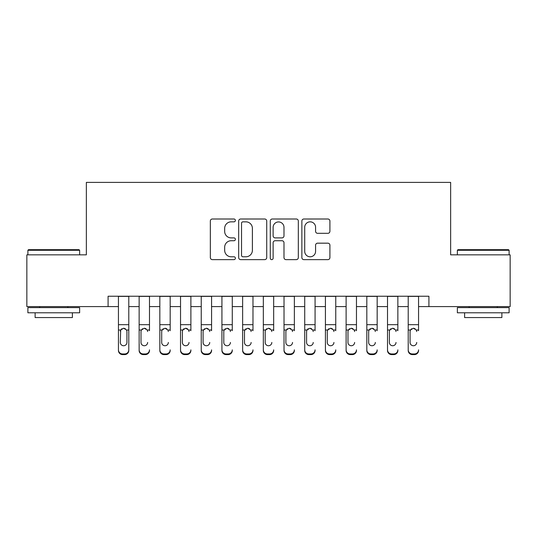 <?xml version="1.0" encoding="UTF-8"?>
<svg xmlns="http://www.w3.org/2000/svg" width="537" height="537" viewBox="0 0 537 537"><rect width="100%" height="100%" fill="white"/><g stroke="black" fill="none" stroke-linecap="round" stroke-linejoin="round"><path stroke-width="0.81" d="M235.387 220.418A1.423 1.423 0 0 0 233.964 219.002L212.377 219.002A2.034 2.034 0 0 0 210.343 221.029L210.343 257.599A2.034 2.034 0 0 0 212.377 259.633L233.964 259.633A1.423 1.423 0 0 0 235.387 258.21A1.423 1.423 0 0 0 233.964 256.787L231.165 256.787A6.504 6.504 0 0 1 224.667 250.289L224.667 247.242A6.504 6.504 0 0 1 231.165 240.737L233.964 240.737A1.423 1.423 0 0 0 235.387 239.314A1.423 1.423 0 0 0 233.964 237.891L231.165 237.891A6.504 6.504 0 0 1 224.667 231.393L224.667 228.346A6.504 6.504 0 0 1 231.165 221.841L233.964 221.841A1.423 1.423 0 0 0 235.387 220.418M327.872 233.32A2.034 2.034 0 0 0 329.906 231.293L329.906 221.029A2.034 2.034 0 0 0 327.872 219.002L303.902 219.002A2.034 2.034 0 0 0 301.868 221.029L301.868 257.599A2.034 2.034 0 0 0 303.902 259.633L327.872 259.633A2.034 2.034 0 0 0 329.906 257.599L329.906 245.208A2.034 2.034 0 0 0 327.872 243.174L317.615 243.174A2.034 2.034 0 0 0 315.581 245.208L315.581 251.356A5.437 5.437 0 0 1 310.151 256.787A5.437 5.437 0 0 1 304.714 251.356L304.714 227.279A5.437 5.437 0 0 1 310.151 221.841A5.437 5.437 0 0 1 315.581 227.279L315.581 231.293A2.034 2.034 0 0 0 317.615 233.32L327.872 233.32M108.091 306.587L26.85 306.587L26.85 254.84L86.356 254.84L86.356 182.399L450.644 182.399L450.644 254.84L510.15 254.84L510.15 306.587L428.909 306.587L428.909 296.236L108.091 296.236L108.091 306.587L118.442 306.587M266.721 221.029A2.034 2.034 0 0 0 264.687 219.002L240.717 219.002A2.034 2.034 0 0 0 238.683 221.029L238.683 257.599A2.034 2.034 0 0 0 240.717 259.633L264.687 259.633A2.034 2.034 0 0 0 266.721 257.599L266.721 221.029M272.313 219.002L296.283 219.002A2.034 2.034 0 0 1 298.317 221.029L298.317 257.599A2.034 2.034 0 0 1 296.283 259.633L286.026 259.633A2.034 2.034 0 0 1 283.992 257.599L283.992 242.771A2.034 2.034 0 0 0 281.959 240.737L275.152 240.737A2.034 2.034 0 0 0 273.125 242.771L273.125 258.21A1.423 1.423 0 0 1 271.702 259.633A1.423 1.423 0 0 1 270.279 258.21L270.279 221.029A2.034 2.034 0 0 1 272.313 219.002M128.786 306.587L139.137 306.587M149.487 306.587L159.838 306.587M170.182 306.587L180.533 306.587M190.883 306.587L201.234 306.587M211.578 306.587L221.929 306.587M232.279 306.587L242.63 306.587M252.974 306.587L263.325 306.587M273.675 306.587L284.026 306.587M294.37 306.587L304.721 306.587M315.071 306.587L325.422 306.587M335.766 306.587L346.117 306.587M356.467 306.587L366.818 306.587M377.162 306.587L387.513 306.587M397.863 306.587L408.214 306.587M418.558 306.587L428.909 306.587M242.952 221.841A1.423 1.423 0 0 0 241.529 223.264L241.529 255.364A1.423 1.423 0 0 0 242.952 256.787L245.899 256.787A6.504 6.504 0 0 0 252.397 250.289L252.397 228.346A6.504 6.504 0 0 0 245.899 221.841L242.952 221.841M283.992 227.379A5.437 5.437 0 0 0 278.555 221.942A5.437 5.437 0 0 0 273.125 227.379L273.125 235.864A2.034 2.034 0 0 0 275.152 237.891L281.959 237.891A2.034 2.034 0 0 0 283.992 235.864L283.992 227.379M118.442 330.678L118.442 349.849A4.142 4.108 -0 0 0 122.577 353.957L124.651 353.957A4.142 4.108 -0 0 0 128.786 349.849L128.786 350.5A4.142 4.108 180 0 1 124.651 354.601L124.651 353.957M126.927 342.458L126.927 331.557L126.927 342.458A3.309 3.282 180 0 1 123.611 345.741A3.309 3.282 180 0 0 126.927 342.458M120.301 343.103L120.301 342.458A3.309 3.282 180 0 0 123.611 345.741M121.886 328.711L120.671 330.027L120.301 331.295M125.343 328.711L123.611 328.228L126.557 330.027L126.927 331.557M128.786 296.236L128.786 349.849M118.442 296.236L118.442 350.5A4.142 4.108 180 0 0 122.577 354.601L124.651 354.601M118.442 330.027L120.671 330.027L120.301 342.458M120.671 330.027L123.611 328.228M28.508 249.665L79.006 249.665L79.63 250.289L27.884 250.289L28.508 249.665M53.76 312.796L27.884 312.796L27.884 307.62L79.63 307.62L79.63 312.796L53.76 312.796M72.388 312.796L72.388 317.555L35.127 317.555L35.127 312.796M457.994 249.665L508.492 249.665L509.116 250.289L457.37 250.289L457.994 249.665M483.24 312.796L457.37 312.796L457.37 307.62L509.116 307.62L509.116 312.796L483.24 312.796M501.873 312.796L501.873 317.555L464.612 317.555L464.612 312.796M139.137 296.236L139.137 349.849A4.142 4.108 -0 0 0 143.278 353.957L145.346 353.957A4.142 4.108 -0 0 0 149.487 349.849L149.487 350.5A4.142 4.108 180 0 1 145.346 354.601L145.346 353.957M149.487 330.678L149.487 296.236M147.621 343.103L147.621 342.458A3.309 3.282 180 0 1 144.312 345.741A3.309 3.282 180 0 0 147.621 342.458M141.003 343.103L141.003 342.458A3.309 3.282 180 0 0 144.312 345.741A3.309 3.282 180 0 1 141.003 342.458L141.003 331.295M142.587 328.711L141.365 330.027L141.003 331.557L141.365 330.027L144.312 328.228L147.259 330.027L147.621 331.557M146.037 328.711L144.312 328.228M159.838 296.236L159.838 349.849A4.142 4.108 -0 0 0 163.973 353.957L166.047 353.957A4.142 4.108 -0 0 0 170.182 349.849L170.182 350.5A4.142 4.108 180 0 1 166.047 354.601L166.047 353.957M170.182 330.678L170.182 296.236M168.323 343.103L168.323 342.458A3.309 3.282 180 0 1 165.007 345.741A3.309 3.282 180 0 0 168.323 342.458M161.697 343.103L161.697 342.458A3.309 3.282 180 0 0 165.007 345.741A3.309 3.282 180 0 1 161.697 342.458L161.697 331.295M163.282 328.711L162.067 330.027L161.697 331.557L162.067 330.027L165.007 328.228L167.953 330.027L168.323 331.557M166.739 328.711L165.007 328.228M180.533 296.236L180.533 349.849A4.142 4.108 -0 0 0 184.674 353.957L186.742 353.957A4.142 4.108 -0 0 0 190.883 349.849L190.883 350.5A4.142 4.108 180 0 1 186.742 354.601L186.742 353.957M190.883 330.678L190.883 296.236M189.017 343.103L189.017 342.458A3.309 3.282 180 0 1 185.708 345.741A3.309 3.282 180 0 0 189.017 342.458M182.399 343.103L182.399 342.458A3.309 3.282 180 0 0 185.708 345.741A3.309 3.282 180 0 1 182.399 342.458L182.399 331.295M183.983 328.711L182.761 330.027L182.399 331.557L182.761 330.027L185.708 328.228L188.655 330.027L189.017 331.557M187.433 328.711L185.708 328.228M201.234 296.236L201.234 349.849A4.142 4.108 -0 0 0 205.369 353.957L207.443 353.957A4.142 4.108 -0 0 0 211.578 349.849L211.578 350.5A4.142 4.108 180 0 1 207.443 354.601L207.443 353.957M211.578 330.678L211.578 296.236M209.719 343.103L209.719 342.458A3.309 3.282 180 0 1 206.403 345.741A3.309 3.282 180 0 0 209.719 342.458M203.093 343.103L203.093 342.458A3.309 3.282 180 0 0 206.403 345.741A3.309 3.282 180 0 1 203.093 342.458L203.093 331.295M204.678 328.711L203.463 330.027L203.093 331.557L203.463 330.027L206.403 328.228L209.349 330.027L209.719 331.557M208.134 328.711L206.403 328.228M143.278 353.957L143.278 354.601L145.346 354.601M143.278 354.601A4.142 4.108 180 0 1 139.137 350.5L139.137 349.849M163.973 353.957L163.973 354.601L166.047 354.601M163.973 354.601A4.142 4.108 180 0 1 159.838 350.5L159.838 349.849M184.674 353.957L184.674 354.601L186.742 354.601M184.674 354.601A4.142 4.108 180 0 1 180.533 350.5L180.533 349.849M205.369 353.957L205.369 354.601L207.443 354.601M205.369 354.601A4.142 4.108 180 0 1 201.234 350.5L201.234 349.849M221.929 296.236L221.929 349.849A4.142 4.108 -0 0 0 226.07 353.957L228.138 353.957A4.142 4.108 -0 0 0 232.279 349.849L232.279 350.5A4.142 4.108 180 0 1 228.138 354.601L228.138 353.957M232.279 330.678L232.279 296.236M230.413 343.103L230.413 342.458A3.309 3.282 180 0 1 227.104 345.741A3.309 3.282 180 0 0 230.413 342.458M223.795 343.103L223.795 342.458A3.309 3.282 180 0 0 227.104 345.741A3.309 3.282 180 0 1 223.795 342.458L223.795 331.295M225.379 328.711L224.157 330.027L223.795 331.557L224.157 330.027L227.104 328.228L230.051 330.027L230.413 331.557M228.829 328.711L227.104 328.228M226.07 353.957L226.07 354.601L228.138 354.601M226.07 354.601A4.142 4.108 180 0 1 221.929 350.5L221.929 349.849M242.63 296.236L242.63 349.849A4.142 4.108 -0 0 0 246.765 353.957L248.839 353.957A4.142 4.108 -0 0 0 252.974 349.849L252.974 350.5A4.142 4.108 180 0 1 248.839 354.601L248.839 353.957M252.974 330.678L252.974 296.236M251.115 343.103L251.115 342.458A3.309 3.282 180 0 1 247.799 345.741A3.309 3.282 180 0 0 251.115 342.458M244.489 343.103L244.489 342.458A3.309 3.282 180 0 0 247.799 345.741A3.309 3.282 180 0 1 244.489 342.458L244.489 331.295M246.074 328.711L244.859 330.027L244.489 331.557L244.859 330.027L247.799 328.228L250.745 330.027L251.115 331.557M249.53 328.711L247.799 328.228M246.765 353.957L246.765 354.601L248.839 354.601M246.765 354.601A4.142 4.108 180 0 1 242.63 350.5L242.63 349.849M263.325 296.236L263.325 349.849A4.142 4.108 -0 0 0 267.466 353.957L269.534 353.957A4.142 4.108 -0 0 0 273.675 349.849L273.675 350.5A4.142 4.108 180 0 1 269.534 354.601L269.534 353.957M273.675 330.678L273.675 296.236M271.809 343.103L271.809 342.458A3.309 3.282 180 0 1 268.5 345.741A3.309 3.282 180 0 0 271.809 342.458M265.191 343.103L265.191 342.458A3.309 3.282 180 0 0 268.5 345.741A3.309 3.282 180 0 1 265.191 342.458L265.191 331.295M266.775 328.711L265.553 330.027L265.191 331.557L265.553 330.027L268.5 328.228L271.447 330.027L271.809 331.557M270.225 328.711L268.5 328.228M267.466 353.957L267.466 354.601L269.534 354.601M267.466 354.601A4.142 4.108 180 0 1 263.325 350.5L263.325 349.849M284.026 296.236L284.026 349.849A4.142 4.108 -0 0 0 288.161 353.957L290.235 353.957A4.142 4.108 -0 0 0 294.37 349.849L294.37 350.5A4.142 4.108 180 0 1 290.235 354.601L290.235 353.957M294.37 330.678L294.37 296.236M292.511 343.103L292.511 342.458A3.309 3.282 180 0 1 289.201 345.741A3.309 3.282 180 0 0 292.511 342.458M285.885 343.103L285.885 342.458A3.309 3.282 180 0 0 289.201 345.741A3.309 3.282 180 0 1 285.885 342.458L285.885 331.295M287.47 328.711L286.255 330.027L285.885 331.557L286.255 330.027L289.201 328.228L292.141 330.027L292.511 331.557M290.926 328.711L289.201 328.228M288.161 353.957L288.161 354.601L290.235 354.601M288.161 354.601A4.142 4.108 180 0 1 284.026 350.5L284.026 349.849M304.721 296.236L304.721 349.849A4.142 4.108 -0 0 0 308.862 353.957L310.93 353.957A4.142 4.108 -0 0 0 315.071 349.849L315.071 350.5A4.142 4.108 180 0 1 310.93 354.601L310.93 353.957M315.071 330.678L315.071 296.236M313.205 343.103L313.205 342.458A3.309 3.282 180 0 1 309.896 345.741A3.309 3.282 180 0 0 313.205 342.458M306.587 343.103L306.587 342.458A3.309 3.282 180 0 0 309.896 345.741A3.309 3.282 180 0 1 306.587 342.458L306.587 331.295M308.171 328.711L306.949 330.027L306.587 331.557L306.949 330.027L309.896 328.228L312.843 330.027L313.205 331.557M311.621 328.711L309.896 328.228M308.862 353.957L308.862 354.601L310.93 354.601M308.862 354.601A4.142 4.108 180 0 1 304.721 350.5L304.721 349.849M325.422 296.236L325.422 349.849A4.142 4.108 -0 0 0 329.557 353.957L331.631 353.957A4.142 4.108 -0 0 0 335.766 349.849L335.766 350.5A4.142 4.108 180 0 1 331.631 354.601L331.631 353.957M335.766 330.678L335.766 296.236M333.907 343.103L333.907 342.458A3.309 3.282 180 0 1 330.597 345.741A3.309 3.282 180 0 0 333.907 342.458M327.281 343.103L327.281 342.458A3.309 3.282 180 0 0 330.597 345.741A3.309 3.282 180 0 1 327.281 342.458L327.281 331.295M328.866 328.711L327.651 330.027L327.281 331.557L327.651 330.027L330.597 328.228L333.537 330.027L333.907 331.557M332.322 328.711L330.597 328.228M329.557 353.957L329.557 354.601L331.631 354.601M329.557 354.601A4.142 4.108 180 0 1 325.422 350.5L325.422 349.849M346.117 296.236L346.117 349.849A4.142 4.108 -0 0 0 350.258 353.957L352.326 353.957A4.142 4.108 -0 0 0 356.467 349.849L356.467 350.5A4.142 4.108 180 0 1 352.326 354.601L352.326 353.957M356.467 330.678L356.467 296.236M354.601 343.103L354.601 342.458A3.309 3.282 180 0 1 351.292 345.741A3.309 3.282 180 0 0 354.601 342.458M347.983 343.103L347.983 342.458A3.309 3.282 180 0 0 351.292 345.741A3.309 3.282 180 0 1 347.983 342.458L347.983 331.295M349.567 328.711L348.345 330.027L347.983 331.557L348.345 330.027L351.292 328.228L354.239 330.027L354.601 331.557M353.017 328.711L351.292 328.228M350.258 353.957L350.258 354.601L352.326 354.601M350.258 354.601A4.142 4.108 180 0 1 346.117 350.5L346.117 349.849M366.818 296.236L366.818 349.849A4.142 4.108 -0 0 0 370.953 353.957L373.027 353.957A4.142 4.108 -0 0 0 377.162 349.849L377.162 350.5A4.142 4.108 180 0 1 373.027 354.601L373.027 353.957M377.162 330.678L377.162 296.236M375.303 343.103L375.303 342.458A3.309 3.282 180 0 1 371.993 345.741A3.309 3.282 180 0 0 375.303 342.458M368.677 343.103L368.677 342.458A3.309 3.282 180 0 0 371.993 345.741A3.309 3.282 180 0 1 368.677 342.458L368.677 331.295M370.262 328.711L369.047 330.027L368.677 331.557L369.047 330.027L371.993 328.228L374.933 330.027L375.303 331.557M373.718 328.711L371.993 328.228M370.953 353.957L370.953 354.601L373.027 354.601M370.953 354.601A4.142 4.108 180 0 1 366.818 350.5L366.818 349.849M387.513 296.236L387.513 349.849A4.142 4.108 -0 0 0 391.654 353.957L393.722 353.957A4.142 4.108 -0 0 0 397.863 349.849L397.863 350.5A4.142 4.108 180 0 1 393.722 354.601L393.722 353.957M397.863 330.678L397.863 296.236M395.997 343.103L395.997 342.458A3.309 3.282 180 0 1 392.688 345.741A3.309 3.282 180 0 0 395.997 342.458M389.379 343.103L389.379 342.458A3.309 3.282 180 0 0 392.688 345.741A3.309 3.282 180 0 1 389.379 342.458L389.379 331.295M390.963 328.711L389.741 330.027L389.379 331.557L389.741 330.027L392.688 328.228L395.635 330.027L395.997 331.557M394.42 328.711L392.688 328.228M391.654 353.957L391.654 354.601L393.722 354.601M391.654 354.601A4.142 4.108 180 0 1 387.513 350.5L387.513 349.849M408.214 296.236L408.214 349.849A4.142 4.108 -0 0 0 412.349 353.957L414.423 353.957A4.142 4.108 -0 0 0 418.558 349.849L418.558 350.5A4.142 4.108 180 0 1 414.423 354.601L414.423 353.957M418.558 330.678L418.558 296.236M416.699 343.103L416.699 342.458A3.309 3.282 180 0 1 413.389 345.741A3.309 3.282 180 0 0 416.699 342.458M410.073 343.103L410.073 342.458A3.309 3.282 180 0 0 413.389 345.741A3.309 3.282 180 0 1 410.073 342.458L410.073 331.295M411.657 328.711L410.443 330.027L410.073 331.557L410.443 330.027L413.389 328.228L416.329 330.027L416.699 331.557M415.114 328.711L413.389 328.228M412.349 353.957L412.349 354.601L414.423 354.601M412.349 354.601A4.142 4.108 180 0 1 408.214 350.5L408.214 349.849M126.557 330.027L128.786 330.027M118.442 324.677L128.786 324.677M118.442 296.384L128.786 296.384M122.577 353.957L122.577 354.601M147.259 330.027L149.487 330.027M139.137 330.027L141.365 330.027M139.137 324.677L149.487 324.677M139.137 296.384L149.487 296.384M167.953 330.027L170.182 330.027M159.838 330.027L162.067 330.027M159.838 324.677L170.182 324.677M159.838 296.384L170.182 296.384M188.655 330.027L190.883 330.027M180.533 330.027L182.761 330.027M180.533 324.677L190.883 324.677M180.533 296.384L190.883 296.384M209.349 330.027L211.578 330.027M201.234 330.027L203.463 330.027M201.234 324.677L211.578 324.677M201.234 296.384L211.578 296.384M230.051 330.027L232.279 330.027M221.929 330.027L224.157 330.027M221.929 324.677L232.279 324.677M221.929 296.384L232.279 296.384M250.745 330.027L252.974 330.027M242.63 330.027L244.859 330.027M242.63 324.677L252.974 324.677M242.63 296.384L252.974 296.384M271.447 330.027L273.675 330.027M263.325 330.027L265.553 330.027M263.325 324.677L273.675 324.677M263.325 296.384L273.675 296.384M292.141 330.027L294.37 330.027M284.026 330.027L286.255 330.027M284.026 324.677L294.37 324.677M284.026 296.384L294.37 296.384M312.843 330.027L315.071 330.027M304.721 330.027L306.949 330.027M304.721 324.677L315.071 324.677M304.721 296.384L315.071 296.384M333.537 330.027L335.766 330.027M325.422 330.027L327.651 330.027M325.422 324.677L335.766 324.677M325.422 296.384L335.766 296.384M354.239 330.027L356.467 330.027M346.117 330.027L348.345 330.027M346.117 324.677L356.467 324.677M346.117 296.384L356.467 296.384M374.933 330.027L377.162 330.027M366.818 330.027L369.047 330.027M366.818 324.677L377.162 324.677M366.818 296.384L377.162 296.384M395.635 330.027L397.863 330.027M387.513 330.027L389.741 330.027M387.513 324.677L397.863 324.677M387.513 296.384L397.863 296.384M416.329 330.027L418.558 330.027M408.214 330.027L410.443 330.027M408.214 324.677L418.558 324.677M408.214 296.384L418.558 296.384M27.884 254.84L27.884 250.289M39.684 307.62L39.684 306.587M67.83 307.62L67.83 306.587M79.63 254.84L79.63 250.289M457.37 254.84L457.37 250.289M469.17 307.62L469.17 306.587M497.316 307.62L497.316 306.587M509.116 254.84L509.116 250.289"/></g></svg>
